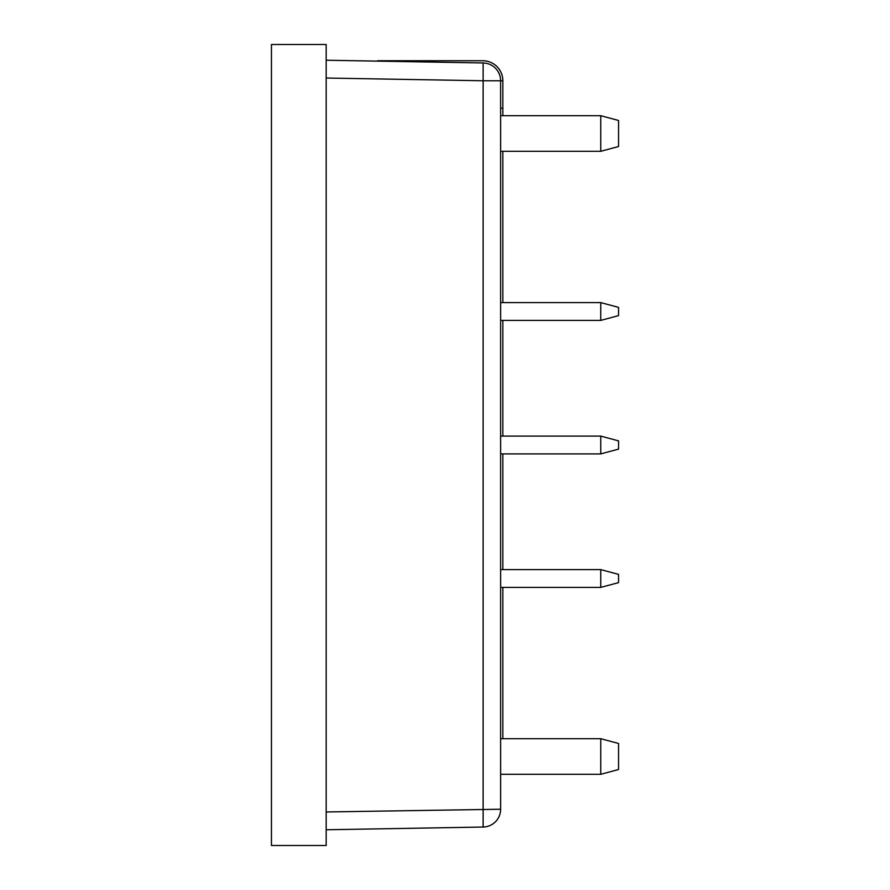 <?xml version="1.0" encoding="UTF-8"?>
<svg xmlns="http://www.w3.org/2000/svg" width="890" height="890" viewBox="0 0 890 890"><rect width="100%" height="100%" fill="white"/><g stroke="black" fill="none" stroke-linecap="round" stroke-linejoin="round"><path stroke-width="1.33" d="M500.58 79.51A17.8 17.8 0 0 1 500.625 80.767L502.85 80.767A20.025 20.025 0 0 0 482.825 60.743L377.527 60.743L393.102 60.743L393.102 61.399L326.185 60.231L483.137 62.968A17.8 17.8 0 0 1 500.224 77.029A17.8 17.8 0 0 0 499.924 75.806A17.8 17.8 0 0 1 500.58 79.51A17.8 17.8 0 0 0 500.447 78.264A17.8 17.8 0 0 1 500.625 80.767L483.137 80.767L483.137 827.033L326.185 829.769L483.137 827.033A17.8 17.8 0 0 0 500.625 809.232L500.625 80.767L500.625 809.232A17.8 17.8 0 0 1 483.137 827.033M499.924 75.806A17.8 17.8 0 0 0 484.394 63.034M600.75 738.7L618.55 743.473L618.55 769.527L600.75 774.3L600.75 738.7L500.625 738.7M500.625 569.6L600.75 569.6L600.75 587.4L500.625 587.4M600.75 569.6L618.55 574.373L618.55 582.627L600.75 587.4M600.75 115.7L618.55 120.473L618.55 146.527L600.75 151.3L600.75 115.7L500.625 115.7M500.625 436.1L600.75 436.1L600.75 453.9L500.625 453.9M600.75 436.1L618.55 440.873L618.55 449.127L600.75 453.9M500.625 302.6L600.75 302.6L600.75 320.4L500.625 320.4M600.75 302.6L618.55 307.373L618.55 315.627L600.75 320.4M271.45 44.5L326.185 44.5L326.185 845.5L271.45 845.5L271.45 44.5M502.85 108.191L502.85 80.767L502.85 108.191L500.625 108.191L502.85 108.191L502.85 115.7M500.625 172.438L500.625 272.562M500.625 350.438L500.625 406.062M500.625 483.938L500.625 539.562M500.625 617.438L500.625 717.562M502.85 151.3L502.85 302.6M502.85 320.4L502.85 436.1M502.85 453.9L502.85 569.6M502.85 587.4L502.85 738.7M482.825 62.968A17.8 17.8 0 0 1 483.137 62.968L483.137 80.767L326.185 78.031M326.185 811.969L500.625 809.232M500.447 78.264A17.8 17.8 0 0 0 500.224 77.029M490.368 64.647A17.8 17.8 0 0 0 483.137 62.968M500.625 774.3L600.75 774.3M500.625 151.3L600.75 151.3"/></g></svg>
